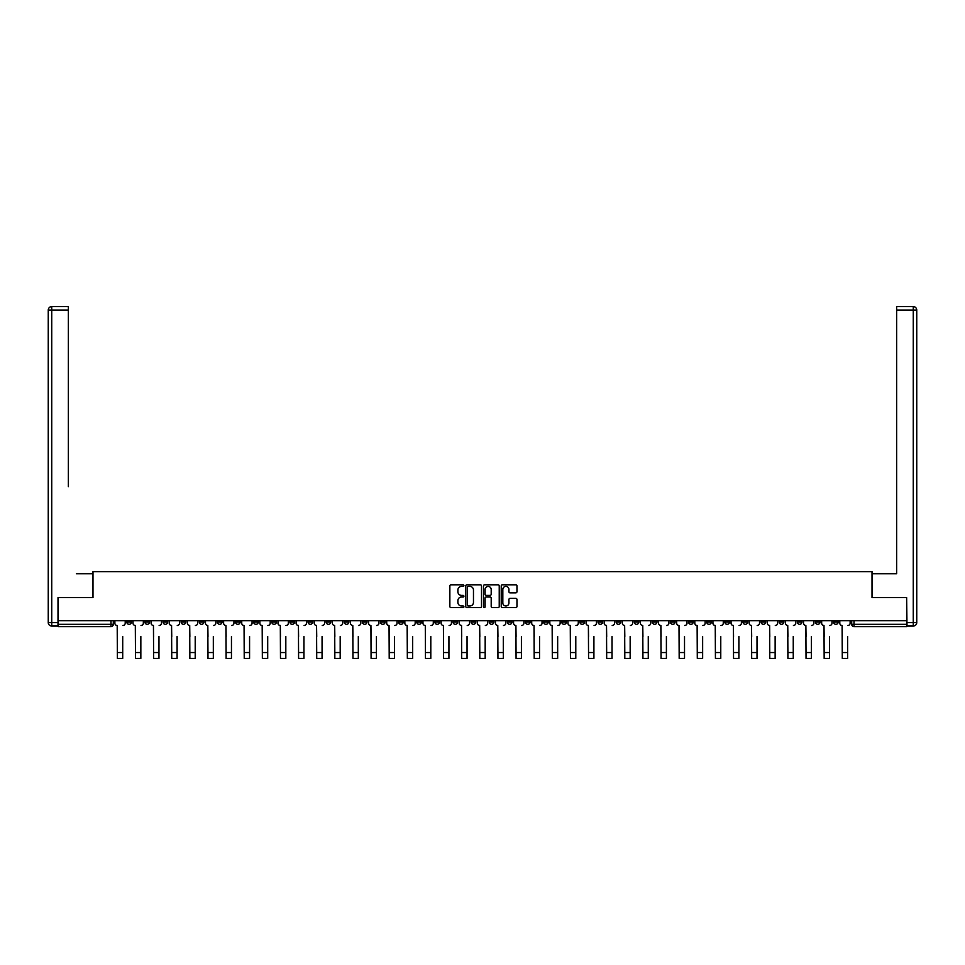 <?xml version="1.0" encoding="UTF-8"?>
<svg xmlns="http://www.w3.org/2000/svg" width="965" height="965" viewBox="0 0 965 965"><rect width="100%" height="100%" fill="white"/><g stroke="black" fill="none" stroke-linecap="round" stroke-linejoin="round"><path stroke-width="1.45" d="M463.912 585.598A0.796 0.796 0 0 0 463.116 584.802L451.005 584.802A1.146 1.146 0 0 0 449.859 585.936L449.859 606.466A1.146 1.146 0 0 0 451.005 607.6L463.116 607.6A0.796 0.796 0 0 0 463.912 606.804A0.796 0.796 0 0 0 463.116 606.008L461.547 606.008A3.655 3.655 0 0 1 457.893 602.365L457.893 600.652A3.655 3.655 0 0 1 461.547 596.997L463.116 596.997A0.796 0.796 0 0 0 463.912 596.201A0.796 0.796 0 0 0 463.116 595.405L461.547 595.405A3.655 3.655 0 0 1 457.893 591.75L457.893 590.049A3.655 3.655 0 0 1 461.547 586.394L463.116 586.394A0.796 0.796 0 0 0 463.912 585.598M724.836 620.712L724.836 621.991L729.48 621.991A2.328 2.328 0 0 1 727.164 624.319A2.328 2.328 0 0 1 724.836 621.991L724.836 620.712M616.092 620.712L616.092 621.991L620.748 621.991A2.328 2.328 0 0 1 618.42 624.319A2.328 2.328 0 0 1 616.092 621.991L616.092 620.712M597.974 620.712L597.974 621.991L602.618 621.991A2.328 2.328 0 0 1 600.302 624.319A2.328 2.328 0 0 1 597.974 621.991L597.974 620.712M489.243 620.712L489.243 621.991L493.887 621.991A2.328 2.328 0 0 1 491.559 624.319A2.328 2.328 0 0 1 489.243 621.991L489.243 620.712M471.113 620.712L471.113 621.991L475.757 621.991A2.328 2.328 0 0 1 473.441 624.319A2.328 2.328 0 0 1 471.113 621.991L471.113 620.712M452.995 620.712L452.995 621.991L457.639 621.991A2.328 2.328 0 0 1 455.311 624.319A2.328 2.328 0 0 1 452.995 621.991L452.995 620.712M416.747 620.712L416.747 621.991L421.391 621.991A2.328 2.328 0 0 1 419.075 624.319A2.328 2.328 0 0 1 416.747 621.991L416.747 620.712M380.5 621.991L380.5 620.712L380.5 621.991A2.328 2.328 0 0 0 382.828 624.319A2.328 2.328 0 0 1 380.5 621.991L385.144 621.991A2.328 2.328 0 0 1 382.828 624.319A2.328 2.328 0 0 0 385.144 621.991L385.144 620.712L385.144 621.991M362.382 621.991L362.382 620.712L362.382 621.991A2.328 2.328 0 0 0 364.698 624.319A2.328 2.328 0 0 1 362.382 621.991L367.026 621.991A2.328 2.328 0 0 1 364.698 624.319M344.252 621.991L344.252 620.712L344.252 621.991A2.328 2.328 0 0 0 346.58 624.319A2.328 2.328 0 0 1 344.252 621.991L348.908 621.991A2.328 2.328 0 0 1 346.58 624.319A2.328 2.328 0 0 0 348.908 621.991L348.908 620.712L348.908 621.991M326.134 620.712L326.134 621.991L330.778 621.991A2.328 2.328 0 0 1 328.462 624.319A2.328 2.328 0 0 1 326.134 621.991L326.134 620.712M308.016 620.712L308.016 621.991L312.66 621.991A2.328 2.328 0 0 1 310.332 624.319A2.328 2.328 0 0 1 308.016 621.991L308.016 620.712M289.886 620.712L289.886 621.991L294.53 621.991A2.328 2.328 0 0 1 292.214 624.319A2.328 2.328 0 0 1 289.886 621.991L289.886 620.712M271.768 621.991L271.768 620.712L271.768 621.991A2.328 2.328 0 0 0 274.084 624.319A2.328 2.328 0 0 1 271.768 621.991L276.412 621.991A2.328 2.328 0 0 1 274.084 624.319M235.52 621.991L235.52 620.712L235.52 621.991A2.328 2.328 0 0 0 237.836 624.319A2.328 2.328 0 0 1 235.52 621.991L240.164 621.991A2.328 2.328 0 0 1 237.836 624.319A2.328 2.328 0 0 0 240.164 621.991L240.164 620.712L240.164 621.991M217.39 621.991L217.39 620.712L217.39 621.991A2.328 2.328 0 0 0 219.718 624.319A2.328 2.328 0 0 1 217.39 621.991L222.047 621.991A2.328 2.328 0 0 1 219.718 624.319A2.328 2.328 0 0 0 222.047 621.991L222.047 620.712L222.047 621.991M199.272 621.991L199.272 620.712L199.272 621.991A2.328 2.328 0 0 0 201.601 624.319A2.328 2.328 0 0 1 199.272 621.991L203.917 621.991A2.328 2.328 0 0 1 201.601 624.319A2.328 2.328 0 0 0 203.917 621.991L203.917 620.712L203.917 621.991M181.155 621.991L181.155 620.712L181.155 621.991A2.328 2.328 0 0 0 183.471 624.319A2.328 2.328 0 0 1 181.155 621.991L185.799 621.991A2.328 2.328 0 0 1 183.471 624.319M163.025 621.991L163.025 620.712L163.025 621.991A2.328 2.328 0 0 0 165.353 624.319A2.328 2.328 0 0 1 163.025 621.991L167.669 621.991A2.328 2.328 0 0 1 165.353 624.319A2.328 2.328 0 0 0 167.669 621.991L167.669 620.712L167.669 621.991M144.907 621.991L144.907 620.712L144.907 621.991A2.328 2.328 0 0 0 147.223 624.319A2.328 2.328 0 0 1 144.907 621.991L149.551 621.991A2.328 2.328 0 0 1 147.223 624.319A2.328 2.328 0 0 0 149.551 621.991L149.551 620.712L149.551 621.991M515.829 592.836A1.146 1.146 0 0 0 516.963 591.702L516.963 585.936A1.146 1.146 0 0 0 515.829 584.802L502.367 584.802A1.146 1.146 0 0 0 501.233 585.936L501.233 606.466A1.146 1.146 0 0 0 502.367 607.6L515.829 607.6A1.146 1.146 0 0 0 516.963 606.466L516.963 599.506A1.146 1.146 0 0 0 515.829 598.372L510.063 598.372A1.146 1.146 0 0 0 508.929 599.506L508.929 602.956A3.052 3.052 0 0 1 505.877 606.008A3.052 3.052 0 0 1 502.825 602.956L502.825 589.446A3.052 3.052 0 0 1 505.877 586.394A3.052 3.052 0 0 1 508.929 589.446L508.929 591.702A1.146 1.146 0 0 0 510.063 592.836L515.829 592.836M60.916 306.593L51.736 306.593L68.346 306.593L60.916 306.593L68.346 306.593L68.346 310.067L51.736 310.067L51.736 622.57L58.009 622.57L58.009 597.6L92.978 597.6L92.978 571.69L872.022 571.69L872.022 597.6L906.642 597.6L906.642 620.712L58.358 620.712L58.358 624.319L113.303 624.319L113.303 620.712L113.303 624.319A2.328 2.328 0 0 1 110.987 626.635L58.358 626.635L58.358 624.319M58.358 597.6L58.358 620.712M481.499 585.936A1.146 1.146 0 0 0 480.365 584.802L466.903 584.802A1.146 1.146 0 0 0 465.769 585.936L465.769 606.466A1.146 1.146 0 0 0 466.903 607.6L480.365 607.6A1.146 1.146 0 0 0 481.499 606.466L481.499 585.936M484.635 584.802L498.097 584.802A1.146 1.146 0 0 1 499.231 585.936L499.231 606.466A1.146 1.146 0 0 1 498.097 607.6L492.331 607.6A1.146 1.146 0 0 1 491.197 606.466L491.197 598.143A1.146 1.146 0 0 0 490.051 596.997L486.239 596.997A1.146 1.146 0 0 0 485.093 598.143L485.093 606.804A0.796 0.796 0 0 1 484.297 607.6A0.796 0.796 0 0 1 483.501 606.804L483.501 585.936A1.146 1.146 0 0 1 484.635 584.802M851.697 620.712L851.697 624.319L906.642 624.319L906.642 626.635L854.013 626.635A2.328 2.328 0 0 1 851.697 624.319A2.328 2.328 0 0 0 854.013 626.635L854.013 620.712M906.642 620.712L906.642 624.319M838.223 620.712L838.223 621.991A2.328 2.328 0 0 1 835.895 624.319A2.328 2.328 0 0 1 833.567 621.991L838.223 621.991M833.567 620.712L833.567 621.991M820.093 621.991L820.093 620.712L820.093 621.991A2.328 2.328 0 0 1 817.777 624.319A2.328 2.328 0 0 1 815.449 621.991L820.093 621.991A2.328 2.328 0 0 1 817.777 624.319M815.449 620.712L815.449 621.991M801.975 620.712L801.975 621.991A2.328 2.328 0 0 1 799.647 624.319A2.328 2.328 0 0 1 797.331 621.991A2.328 2.328 0 0 0 799.647 624.319M797.331 620.712L797.331 621.991L801.975 621.991M783.845 620.712L783.845 621.991A2.328 2.328 0 0 1 781.529 624.319A2.328 2.328 0 0 1 779.201 621.991L783.845 621.991A2.328 2.328 0 0 1 781.529 624.319M779.201 620.712L779.201 621.991M765.727 620.712L765.727 621.991A2.328 2.328 0 0 1 763.399 624.319A2.328 2.328 0 0 1 761.083 621.991A2.328 2.328 0 0 0 763.399 624.319M761.083 620.712L761.083 621.991L765.727 621.991M747.61 620.712L747.61 621.991A2.328 2.328 0 0 1 745.282 624.319A2.328 2.328 0 0 1 742.953 621.991L747.61 621.991M742.953 620.712L742.953 621.991M729.48 620.712L729.48 621.991A2.328 2.328 0 0 1 727.164 624.319M711.362 620.712L711.362 621.991A2.328 2.328 0 0 1 709.034 624.319A2.328 2.328 0 0 1 706.706 621.991L711.362 621.991M706.706 620.712L706.706 621.991M693.232 620.712L693.232 621.991A2.328 2.328 0 0 1 690.916 624.319A2.328 2.328 0 0 1 688.588 621.991L693.232 621.991M688.588 620.712L688.588 621.991M675.114 620.712L675.114 621.991A2.328 2.328 0 0 1 672.786 624.319A2.328 2.328 0 0 1 670.47 621.991A2.328 2.328 0 0 0 672.786 624.319M670.47 620.712L670.47 621.991L675.114 621.991M656.984 620.712L656.984 621.991A2.328 2.328 0 0 1 654.668 624.319A2.328 2.328 0 0 1 652.34 621.991L656.984 621.991M652.34 620.712L652.34 621.991M638.866 620.712L638.866 621.991A2.328 2.328 0 0 1 636.538 624.319A2.328 2.328 0 0 1 634.222 621.991L638.866 621.991M634.222 620.712L634.222 621.991M620.748 620.712L620.748 621.991M602.618 620.712L602.618 621.991L602.618 620.712M584.5 620.712L584.5 621.991A2.328 2.328 0 0 1 582.172 624.319A2.328 2.328 0 0 1 579.856 621.991L584.5 621.991M579.856 620.712L579.856 621.991M566.371 620.712L566.371 621.991A2.328 2.328 0 0 1 564.055 624.319A2.328 2.328 0 0 1 561.726 621.991L566.371 621.991M561.726 620.712L561.726 621.991M548.253 620.712L548.253 621.991A2.328 2.328 0 0 1 545.925 624.319A2.328 2.328 0 0 1 543.609 621.991L548.253 621.991M543.609 620.712L543.609 621.991M530.135 620.712L530.135 621.991A2.328 2.328 0 0 1 527.807 624.319A2.328 2.328 0 0 1 525.479 621.991L530.135 621.991M525.479 620.712L525.479 621.991M512.005 620.712L512.005 621.991A2.328 2.328 0 0 1 509.689 624.319A2.328 2.328 0 0 1 507.361 621.991L512.005 621.991M507.361 620.712L507.361 621.991M493.887 620.712L493.887 621.991A2.328 2.328 0 0 1 491.559 624.319M475.757 620.712L475.757 621.991M457.639 621.991L457.639 620.712L457.639 621.991A2.328 2.328 0 0 1 455.311 624.319M439.521 620.712L439.521 621.991A2.328 2.328 0 0 1 437.193 624.319A2.328 2.328 0 0 1 434.865 621.991A2.328 2.328 0 0 0 437.193 624.319A2.328 2.328 0 0 0 439.521 621.991L434.865 621.991L434.865 620.712M421.391 621.991L421.391 620.712L421.391 621.991A2.328 2.328 0 0 1 419.075 624.319M403.274 620.712L403.274 621.991A2.328 2.328 0 0 1 400.945 624.319A2.328 2.328 0 0 1 398.629 621.991A2.328 2.328 0 0 0 400.945 624.319M398.629 620.712L398.629 621.991L403.274 621.991M367.026 620.712L367.026 621.991L367.026 620.712M330.778 621.991L330.778 620.712L330.778 621.991A2.328 2.328 0 0 1 328.462 624.319M312.66 621.991L312.66 620.712L312.66 621.991A2.328 2.328 0 0 1 310.332 624.319M294.53 621.991L294.53 620.712L294.53 621.991A2.328 2.328 0 0 1 292.214 624.319M276.412 620.712L276.412 621.991L276.412 620.712M258.294 621.991L258.294 620.712L258.294 621.991A2.328 2.328 0 0 1 255.966 624.319A2.328 2.328 0 0 1 253.638 621.991L258.294 621.991A2.328 2.328 0 0 1 255.966 624.319M253.638 620.712L253.638 621.991M185.799 620.712L185.799 621.991L185.799 620.712M131.433 620.712L131.433 621.991A2.328 2.328 0 0 1 129.105 624.319A2.328 2.328 0 0 1 126.777 621.991A2.328 2.328 0 0 0 129.105 624.319A2.328 2.328 0 0 0 131.433 621.991L131.433 620.712M126.777 620.712L126.777 621.991L131.433 621.991M110.987 620.712L110.987 626.635A2.328 2.328 0 0 0 113.303 624.319M468.158 586.394A0.796 0.796 0 0 0 467.362 587.19L467.362 605.212A0.796 0.796 0 0 0 468.158 606.008L469.81 606.008A3.655 3.655 0 0 0 473.465 602.365L473.465 590.049A3.655 3.655 0 0 0 469.81 586.394L468.158 586.394M491.197 589.506A3.052 3.052 0 0 0 488.145 586.455A3.052 3.052 0 0 0 485.093 589.506L485.093 594.259A1.146 1.146 0 0 0 486.239 595.405L490.051 595.405A1.146 1.146 0 0 0 491.197 594.259L491.197 589.506M114.871 623.161L114.871 620.712L114.871 623.161A2.328 2.328 0 0 0 117.199 625.477L117.368 636.514M117.199 625.477L117.368 658.407L122.712 658.407L122.712 636.514M125.209 623.161L125.209 620.712L125.209 623.161A2.328 2.328 0 0 1 122.893 625.477M133.001 623.161L133.001 620.712L133.001 623.161A2.328 2.328 0 0 0 135.317 625.477L135.498 636.514M135.317 625.477L135.498 658.407L140.842 658.407L140.842 636.514M143.339 623.161L143.339 620.712L143.339 623.161A2.328 2.328 0 0 1 141.011 625.477M151.119 623.161L151.119 620.712L151.119 623.161A2.328 2.328 0 0 0 153.447 625.477L153.616 636.514M153.447 625.477L153.616 658.407L158.96 658.407L158.96 636.514M161.457 623.161L161.457 620.712L161.457 623.161A2.328 2.328 0 0 1 159.141 625.477M92.857 597.6L92.857 573.777L76.368 573.777M68.346 310.067L68.346 486.649M58.009 622.57L58.009 626.056L51.736 626.056A3.486 3.486 0 0 1 48.25 622.57L48.25 310.067A3.486 3.486 0 0 1 51.736 306.593A3.486 3.486 0 0 0 48.25 310.067A3.486 3.486 0 0 1 51.736 306.593A3.486 3.486 0 0 0 48.25 310.067L51.736 310.067L51.736 306.593M888.632 573.777L896.654 573.777L896.654 306.593L913.264 306.593L896.654 306.593M872.143 597.6L872.143 573.777L896.654 573.777L896.654 486.649M906.991 622.57L913.264 622.57L913.264 310.067L916.75 310.067A3.486 3.486 0 0 0 913.264 306.593A3.486 3.486 0 0 1 916.75 310.067L916.75 622.57A3.486 3.486 0 0 1 913.264 626.056L906.991 626.056L906.642 597.6M913.264 626.056A3.486 3.486 0 0 0 916.75 622.57L913.264 622.57L913.264 626.056M169.237 623.161L169.237 620.712L169.237 623.161A2.328 2.328 0 0 0 171.565 625.477L171.746 636.514M171.565 625.477L171.746 658.407L177.09 658.407L177.09 636.514M179.587 623.161L179.587 620.712L179.587 623.161A2.328 2.328 0 0 1 177.258 625.477M187.367 623.161L187.367 620.712L187.367 623.161A2.328 2.328 0 0 0 189.695 625.477L189.864 636.514M189.695 625.477L189.864 658.407L195.207 658.407L195.207 636.514M197.704 623.161L197.704 620.712L197.704 623.161A2.328 2.328 0 0 1 195.376 625.477M205.485 623.161L205.485 620.712L205.485 623.161A2.328 2.328 0 0 0 207.813 625.477L207.982 636.514M207.813 625.477L207.982 658.407L213.325 658.407L213.325 636.514M215.822 623.161L215.822 620.712L215.822 623.161A2.328 2.328 0 0 1 213.506 625.477M223.615 623.161L223.615 620.712L223.615 623.161A2.328 2.328 0 0 0 225.931 625.477L226.112 636.514M225.931 625.477L226.112 658.407L231.455 658.407L231.455 636.514M233.952 623.161L233.952 620.712L233.952 623.161A2.328 2.328 0 0 1 231.624 625.477M241.733 623.161L241.733 620.712L241.733 623.161A2.328 2.328 0 0 0 244.061 625.477L244.229 636.514M244.061 625.477L244.229 658.407L249.573 658.407L249.573 636.514M252.07 623.161L252.07 620.712L252.07 623.161A2.328 2.328 0 0 1 249.754 625.477M259.862 623.161L259.862 620.712L259.862 623.161A2.328 2.328 0 0 0 262.178 625.477L262.359 636.514M262.178 625.477L262.359 658.407L267.703 658.407L267.703 636.514M270.2 623.161L270.2 620.712L270.2 623.161A2.328 2.328 0 0 1 267.872 625.477M277.98 623.161L277.98 620.712L277.98 623.161A2.328 2.328 0 0 0 280.308 625.477L280.477 636.514M280.308 625.477L280.477 658.407L285.821 658.407L285.821 636.514M288.318 623.161L288.318 620.712L288.318 623.161A2.328 2.328 0 0 1 285.99 625.477M296.098 623.161L296.098 620.712L296.098 623.161A2.328 2.328 0 0 0 298.426 625.477L298.595 636.514M298.426 625.477L298.595 658.407L303.939 658.407L303.939 636.514M306.436 623.161L306.436 620.712L306.436 623.161A2.328 2.328 0 0 1 304.12 625.477M314.228 623.161L314.228 620.712L314.228 623.161A2.328 2.328 0 0 0 316.544 625.477L316.725 636.514M316.544 625.477L316.725 658.407L322.069 658.407L322.069 636.514M324.566 623.161L324.566 620.712L324.566 623.161A2.328 2.328 0 0 1 322.238 625.477M332.346 623.161L332.346 620.712L332.346 623.161A2.328 2.328 0 0 0 334.674 625.477L334.843 636.514M334.674 625.477L334.843 658.407L340.187 658.407L340.187 636.514M342.684 623.161L342.684 620.712L342.684 623.161A2.328 2.328 0 0 1 340.368 625.477M350.476 623.161L350.476 620.712L350.476 623.161A2.328 2.328 0 0 0 352.792 625.477L352.973 636.514M352.792 625.477L352.973 658.407L358.317 658.407L358.317 636.514M360.814 623.161L360.814 620.712L360.814 623.161A2.328 2.328 0 0 1 358.485 625.477M368.594 623.161L368.594 620.712L368.594 623.161A2.328 2.328 0 0 0 370.922 625.477L371.091 636.514M370.922 625.477L371.091 658.407L376.434 658.407L376.434 636.514M378.931 623.161L378.931 620.712L378.931 623.161A2.328 2.328 0 0 1 376.615 625.477M386.712 623.161L386.712 620.712L386.712 623.161A2.328 2.328 0 0 0 389.04 625.477L389.209 636.514M389.04 625.477L389.209 658.407L394.552 658.407L394.552 636.514M397.061 623.161L397.061 620.712L397.061 623.161A2.328 2.328 0 0 1 394.733 625.477M404.842 623.161L404.842 620.712L404.842 623.161A2.328 2.328 0 0 0 407.158 625.477L407.339 636.514M407.158 625.477L407.339 658.407L412.682 658.407L412.682 636.514M415.179 623.161L415.179 620.712L415.179 623.161A2.328 2.328 0 0 1 412.851 625.477M422.959 623.161L422.959 620.712L422.959 623.161A2.328 2.328 0 0 0 425.288 625.477L425.456 636.514M425.288 625.477L425.456 658.407L430.8 658.407L430.8 636.514M433.297 623.161L433.297 620.712L433.297 623.161A2.328 2.328 0 0 1 430.981 625.477M441.089 623.161L441.089 620.712L441.089 623.161A2.328 2.328 0 0 0 443.405 625.477L443.586 636.514M443.405 625.477L443.586 658.407L448.93 658.407L448.93 636.514M451.427 623.161L451.427 620.712L451.427 623.161A2.328 2.328 0 0 1 449.099 625.477M459.207 623.161L459.207 620.712L459.207 623.161A2.328 2.328 0 0 0 461.535 625.477L461.704 636.514M461.535 625.477L461.704 658.407L467.048 658.407L467.048 636.514M469.545 623.161L469.545 620.712L469.545 623.161A2.328 2.328 0 0 1 467.229 625.477M477.325 623.161L477.325 620.712L477.325 623.161A2.328 2.328 0 0 0 479.653 625.477L479.822 636.514M479.653 625.477L479.822 658.407L485.178 658.407L485.178 636.514M487.675 623.161L487.675 620.712L487.675 623.161A2.328 2.328 0 0 1 485.347 625.477M495.455 623.161L495.455 620.712L495.455 623.161A2.328 2.328 0 0 0 497.771 625.477L497.952 636.514M497.771 625.477L497.952 658.407L503.296 658.407L503.296 636.514M505.793 623.161L505.793 620.712L505.793 623.161A2.328 2.328 0 0 1 503.465 625.477M513.573 623.161L513.573 620.712L513.573 623.161A2.328 2.328 0 0 0 515.901 625.477L516.07 636.514M515.901 625.477L516.07 658.407L521.414 658.407L521.414 636.514M523.911 623.161L523.911 620.712L523.911 623.161A2.328 2.328 0 0 1 521.595 625.477M531.703 623.161L531.703 620.712L531.703 623.161A2.328 2.328 0 0 0 534.019 625.477L534.2 636.514M534.019 625.477L534.2 658.407L539.544 658.407L539.544 636.514M542.041 623.161L542.041 620.712L542.041 623.161A2.328 2.328 0 0 1 539.712 625.477M549.821 623.161L549.821 620.712L549.821 623.161A2.328 2.328 0 0 0 552.149 625.477L552.318 636.514M552.149 625.477L552.318 658.407L557.661 658.407L557.661 636.514M560.158 623.161L560.158 620.712L560.158 623.161A2.328 2.328 0 0 1 557.842 625.477M567.939 623.161L567.939 620.712L567.939 623.161A2.328 2.328 0 0 0 570.267 625.477L570.448 636.514M570.267 625.477L570.448 658.407L575.791 658.407L575.791 636.514M578.288 623.161L578.288 620.712L578.288 623.161A2.328 2.328 0 0 1 575.96 625.477M586.069 623.161L586.069 620.712L586.069 623.161A2.328 2.328 0 0 0 588.385 625.477L588.566 636.514M588.385 625.477L588.566 658.407L593.909 658.407L593.909 636.514M596.406 623.161L596.406 620.712L596.406 623.161A2.328 2.328 0 0 1 594.078 625.477M604.187 623.161L604.187 620.712L604.187 623.161A2.328 2.328 0 0 0 606.515 625.477L606.683 636.514M606.515 625.477L606.683 658.407L612.027 658.407L612.027 636.514M614.524 623.161L614.524 620.712L614.524 623.161A2.328 2.328 0 0 1 612.208 625.477M622.316 623.161L622.316 620.712L622.316 623.161A2.328 2.328 0 0 0 624.632 625.477L624.813 636.514M624.632 625.477L624.813 658.407L630.157 658.407L630.157 636.514M632.654 623.161L632.654 620.712L632.654 623.161A2.328 2.328 0 0 1 630.326 625.477M640.434 623.161L640.434 620.712L640.434 623.161A2.328 2.328 0 0 0 642.762 625.477L642.931 636.514M642.762 625.477L642.931 658.407L648.275 658.407L648.275 636.514M650.772 623.161L650.772 620.712L650.772 623.161A2.328 2.328 0 0 1 648.456 625.477M658.564 623.161L658.564 620.712L658.564 623.161A2.328 2.328 0 0 0 660.88 625.477L661.061 636.514M660.88 625.477L661.061 658.407L666.405 658.407L666.405 636.514M668.902 623.161L668.902 620.712L668.902 623.161A2.328 2.328 0 0 1 666.574 625.477M676.682 623.161L676.682 620.712L676.682 623.161A2.328 2.328 0 0 0 679.01 625.477L679.179 636.514M679.01 625.477L679.179 658.407L684.523 658.407L684.523 636.514M687.02 623.161L687.02 620.712L687.02 623.161A2.328 2.328 0 0 1 684.692 625.477M694.8 623.161L694.8 620.712L694.8 623.161A2.328 2.328 0 0 0 697.128 625.477L697.297 636.514M697.128 625.477L697.297 658.407L702.641 658.407L702.641 636.514M705.138 623.161L705.138 620.712L705.138 623.161A2.328 2.328 0 0 1 702.822 625.477M712.93 623.161L712.93 620.712L712.93 623.161A2.328 2.328 0 0 0 715.246 625.477L715.427 636.514M715.246 625.477L715.427 658.407L720.771 658.407L720.771 636.514M723.268 623.161L723.268 620.712L723.268 623.161A2.328 2.328 0 0 1 720.939 625.477M731.048 623.161L731.048 620.712L731.048 623.161A2.328 2.328 0 0 0 733.376 625.477L733.545 636.514M733.376 625.477L733.545 658.407L738.888 658.407L738.888 636.514M741.385 623.161L741.385 620.712L741.385 623.161A2.328 2.328 0 0 1 739.069 625.477M749.178 623.161L749.178 620.712L749.178 623.161A2.328 2.328 0 0 0 751.494 625.477L751.675 636.514M751.494 625.477L751.675 658.407L757.018 658.407L757.018 636.514M759.515 623.161L759.515 620.712L759.515 623.161A2.328 2.328 0 0 1 757.187 625.477M767.296 623.161L767.296 620.712L767.296 623.161A2.328 2.328 0 0 0 769.624 625.477L769.793 636.514M769.624 625.477L769.793 658.407L775.136 658.407L775.136 636.514M777.633 623.161L777.633 620.712L777.633 623.161A2.328 2.328 0 0 1 775.305 625.477M785.413 623.161L785.413 620.712L785.413 623.161A2.328 2.328 0 0 0 787.742 625.477L787.91 636.514M787.742 625.477L787.91 658.407L793.254 658.407L793.254 636.514M795.763 623.161L795.763 620.712L795.763 623.161A2.328 2.328 0 0 1 793.435 625.477M803.543 623.161L803.543 620.712L803.543 623.161A2.328 2.328 0 0 0 805.859 625.477L806.04 636.514M805.859 625.477L806.04 658.407L811.384 658.407L811.384 636.514M813.881 623.161L813.881 620.712L813.881 623.161A2.328 2.328 0 0 1 811.553 625.477M821.661 623.161L821.661 620.712L821.661 623.161A2.328 2.328 0 0 0 823.989 625.477L824.158 636.514M823.989 625.477L824.158 658.407L829.502 658.407L829.502 636.514M831.999 623.161L831.999 620.712L831.999 623.161A2.328 2.328 0 0 1 829.683 625.477M839.791 623.161L839.791 620.712L839.791 623.161A2.328 2.328 0 0 0 842.107 625.477L842.288 636.514M842.107 625.477L842.288 658.407L847.632 658.407L847.632 636.514M850.129 623.161L850.129 620.712L850.129 623.161A2.328 2.328 0 0 1 847.801 625.477M122.712 652.545L117.368 652.545M51.736 626.056L51.736 622.57L48.25 622.57M913.264 306.593L913.264 310.067L896.654 310.067M140.842 652.545L135.498 652.545M158.96 652.545L153.616 652.545M177.09 652.545L171.746 652.545M195.207 652.545L189.864 652.545M213.325 652.545L207.982 652.545M231.455 652.545L226.112 652.545M249.573 652.545L244.229 652.545M267.703 652.545L262.359 652.545M285.821 652.545L280.477 652.545M303.939 652.545L298.595 652.545M322.069 652.545L316.725 652.545M340.187 652.545L334.843 652.545M358.317 652.545L352.973 652.545M376.434 652.545L371.091 652.545M394.552 652.545L389.209 652.545M412.682 652.545L407.339 652.545M430.8 652.545L425.456 652.545M448.93 652.545L443.586 652.545M467.048 652.545L461.704 652.545M485.178 652.545L479.822 652.545M503.296 652.545L497.952 652.545M521.414 652.545L516.07 652.545M539.544 652.545L534.2 652.545M557.661 652.545L552.318 652.545M575.791 652.545L570.448 652.545M593.909 652.545L588.566 652.545M612.027 652.545L606.683 652.545M630.157 652.545L624.813 652.545M648.275 652.545L642.931 652.545M666.405 652.545L661.061 652.545M684.523 652.545L679.179 652.545M702.641 652.545L697.297 652.545M720.771 652.545L715.427 652.545M738.888 652.545L733.545 652.545M757.018 652.545L751.675 652.545M775.136 652.545L769.793 652.545M793.254 652.545L787.91 652.545M811.384 652.545L806.04 652.545M829.502 652.545L824.158 652.545M847.632 652.545L842.288 652.545"/></g></svg>
